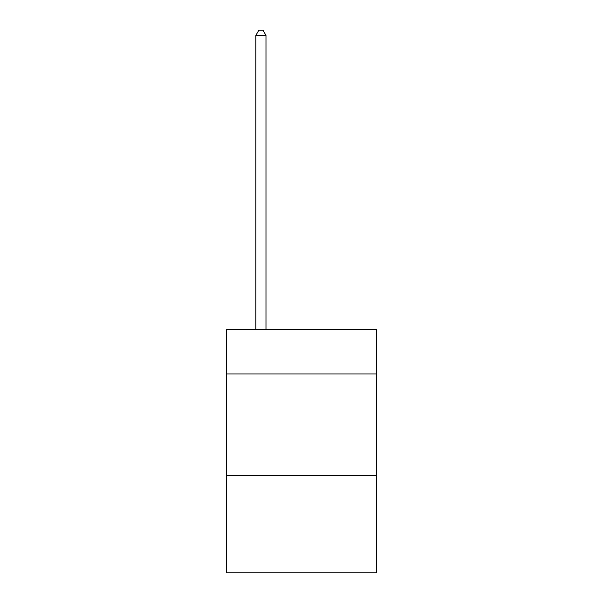 <?xml version="1.0" encoding="UTF-8"?>
<svg xmlns="http://www.w3.org/2000/svg" width="603" height="603" viewBox="0 0 603 603"><rect width="100%" height="100%" fill="white"/><g stroke="black" fill="none" stroke-linecap="round" stroke-linejoin="round"><path stroke-width="0.9" d="M376.596 373.958L376.596 329.306L226.404 329.306L226.404 373.958L376.596 373.958L376.596 572.85L226.404 572.85L226.404 373.958M376.596 475.435L226.404 475.435M265.983 329.306L265.983 35.426L255.838 35.426L255.838 329.306M255.838 35.426L258.883 30.15L262.938 30.15L265.983 35.426"/></g></svg>
